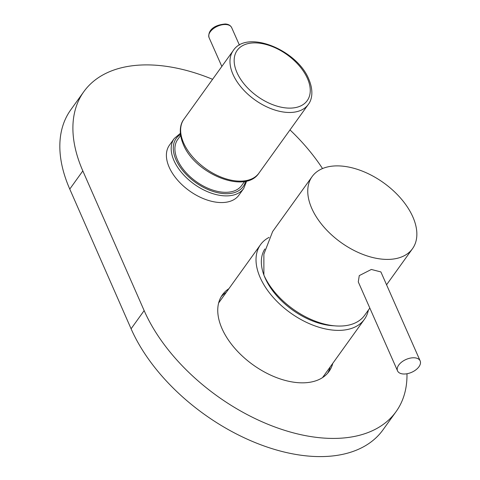 <?xml version="1.0" encoding="UTF-8"?>
<svg xmlns="http://www.w3.org/2000/svg" width="480" height="480" viewBox="0 0 480 480"><rect width="100%" height="100%" fill="white"/><g stroke="black" fill="none" stroke-linecap="round" stroke-linejoin="round"><path stroke-width="0.72" d="M228.912 288.672A65.658 38.964 35.7 0 0 222.396 294.834A65.658 38.964 35.7 0 0 221.97 328.518A65.658 38.964 35.7 0 0 275.16 377.064A65.658 38.964 35.7 0 0 329.028 371.466A65.658 38.964 35.7 0 0 332.79 363.324M330.174 366.954A65.658 38.964 -144.3 0 1 327.636 373.218M322.524 168.558A154.488 91.674 35.7 0 0 289.992 129.906M212.592 79.308A154.488 91.674 35.7 0 0 83.826 91.662A154.488 91.674 35.7 0 0 82.83 170.91L144.15 310.602A154.488 91.674 35.7 0 0 269.304 424.836A154.488 91.674 35.7 0 0 396.054 411.66A154.488 91.674 35.7 0 0 406.974 373.752M221.178 296.712A65.658 38.964 -144.3 0 1 226.302 292.308M83.826 91.662L70.764 109.836A154.488 91.674 35.7 0 0 69.768 189.09L131.088 328.782A154.488 91.674 35.7 0 0 256.242 443.01A154.488 91.674 35.7 0 0 382.992 429.84L396.054 411.66M269.1 237.378A63.96 37.956 35.7 0 0 260.544 244.656A63.96 37.956 35.7 0 0 271.122 294.954A63.96 37.956 35.7 0 0 330.768 329.856A63.96 37.956 35.7 0 0 364.422 319.302A63.96 37.956 35.7 0 0 368.376 310.092M264.882 248.982A57.93 34.38 35.7 0 0 263.862 274.908M264.072 275.472A57.93 34.38 35.7 0 0 265.062 277.89A57.93 34.38 35.7 0 0 334.092 325.788M418.956 366.738A12.36 7.008 156.2 0 0 420.162 360.9A12.36 7.008 156.2 0 0 410.454 358.08A12.36 7.008 156.2 0 0 398.748 365.04A12.36 7.008 156.2 0 0 397.548 370.878A12.36 7.008 156.2 0 0 407.25 373.698A12.36 7.008 156.2 0 0 418.956 366.738M420.162 360.9L380.892 271.926L371.34 269.46L359.274 275.61L358.278 281.904L397.548 370.878M311.772 208.392A61.794 36.672 35.7 0 0 361.848 254.004A61.794 36.672 35.7 0 0 412.488 248.712A61.794 36.672 35.7 0 0 412.842 216.906A61.794 36.672 35.7 0 0 362.766 171.294A61.794 36.672 35.7 0 0 312.126 176.586A61.794 36.672 35.7 0 0 311.772 208.392M312.126 176.586L272.634 231.54L263.874 254.178L263.88 275.04A61.794 36.672 35.7 0 0 313.956 320.652A61.794 36.672 35.7 0 0 364.596 315.354L369.828 308.076M174.21 138.54L169.422 145.206A42.792 25.392 35.7 0 0 176.19 178.476A42.792 25.392 35.7 0 0 215.544 202.086A42.792 25.392 35.7 0 0 238.92 195.15L243.714 188.484A42.792 25.392 -144.3 0 1 220.332 195.42A42.792 25.392 -144.3 0 1 180.978 171.816A42.792 25.392 -144.3 0 1 174.21 138.54L180.36 133.326M180.612 135.456L177.696 139.512A39.396 23.376 35.7 0 0 183.924 170.148A39.396 23.376 35.7 0 0 220.152 191.88A39.396 23.376 35.7 0 0 241.674 185.49L244.596 181.434M82.83 170.91L69.768 189.09M144.15 310.602L131.088 328.782M180.474 134.442A41.25 24.48 35.7 0 0 180.018 166.89A41.25 24.48 35.7 0 0 220.644 193.26A41.25 24.48 35.7 0 0 245.598 181.242M183.9 119.232A46.194 27.414 35.7 0 0 183.66 143.064A46.194 27.414 35.7 0 0 221.1 177.114A46.194 27.414 35.7 0 0 258.924 173.142C245.178 194.55 194.97 173.706 183.36 144.522C178.098 132.048 180.54 123.414 183.9 119.232L233.244 50.562A46.194 27.414 -144.3 0 0 233.004 74.4A46.194 27.414 -144.3 0 0 270.444 108.45A46.194 27.414 -144.3 0 0 308.268 104.478C311.556 100.398 314.112 91.794 308.802 79.182C297.198 49.998 246.984 29.16 233.244 50.562M307.428 78.414A43.104 25.578 35.7 0 0 257.814 43.014A43.104 25.578 35.7 0 0 236.982 72.588A43.104 25.578 35.7 0 0 286.602 107.994A43.104 25.578 35.7 0 0 307.428 78.414M209.07 37.638C207.678 32.37 211.686 25.146 225.27 24C228.312 24.138 230.448 25.344 231.666 27.624A12.36 6.996 156.1 0 0 225.864 24.528A12.36 6.996 156.1 0 0 213.204 28.806A12.36 6.996 156.1 0 0 209.07 37.638L221.832 66.444M364.422 319.302L322.512 377.628M260.544 244.656L218.634 302.976M412.488 248.712L386.568 284.784M243.714 188.484L246.69 180.996M258.924 173.142L308.268 104.478M231.666 27.624L239.406 45.09"/></g></svg>
